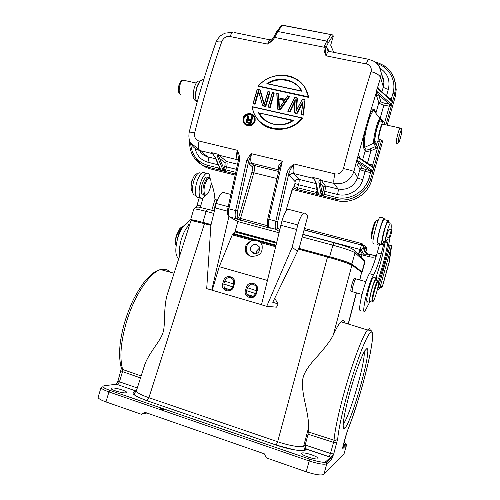 <?xml version="1.0" encoding="UTF-8"?>
<svg xmlns="http://www.w3.org/2000/svg" width="500" height="500" viewBox="0 0 500 500"><rect width="100%" height="100%" fill="white"/><g stroke="black" fill="none" stroke-linecap="round" stroke-linejoin="round"><path stroke-width="0.75" d="M201.119 173.244L199.125 172.738C196.981 173.744 195.125 176.725 193.556 181.681C191.513 190.637 192.194 195.162 195.606 195.25M199.325 197.562L196.438 207.269M190.831 219.019L186.312 223.637C182.913 225.963 180.019 230.919 177.638 238.506C174.869 249.475 175.256 256.15 178.8 258.519M214.95 199.469L216.794 199.956L213.644 210.756M211.819 210.269L214.956 199.544C214.438 192.806 213.162 187.306 211.119 183.056M216.794 199.956L217.4 200.162M217.35 200.287L216.762 200.087M361.306 257.244L361.975 254.856L358.537 253.938L362.238 254.013L360.381 250.75L358.537 253.938L359.812 249.406L302.931 234.294M376.175 256.363C374.469 257.4 372.069 257.481 368.981 256.6L361.975 254.856L362.238 254.013L363.938 254.175L360.956 249.731L360.381 250.75M363.938 254.175L368.738 254.219M304.081 229.988L361.737 245.081L363.481 246.731C363.35 246.206 362.706 245.688 361.55 245.162L359.812 249.406L360.956 249.731L363.269 247.506L364.406 251.144L368.406 254.062M364.694 250.387L364.956 248.506L364.237 247.688L363.269 247.506M366.856 253.438L363.819 249.044L363.481 246.731L366.494 247.456L364.787 245.85L304.113 229.869L362.419 245.238L361.388 243.456M364.237 247.688L364.431 249.506M364.431 249.519L366.519 253.188M366.656 253.319L367.731 254.125M379.769 288.2L382.413 286.306L389.45 260.9C389.462 260.9 389.137 260.238 390.25 253.875L390.269 253.644M379.931 287.75L381.856 285.906L382.481 286.394L389.338 261.8M377.325 289.713L379.087 289.094L379.931 287.731L391.637 245.806L388.656 244.894M371.025 254.681L374.837 255.381M390.231 245.306L378.519 287.288L377.675 288.275M389.45 260.9L391.594 245.944L390.2 245.45M378.519 287.288L379.931 287.731L380.831 286.444L381.856 285.906M379.812 243.475L377.169 252.938C374.319 262.944 371.731 269.844 369.406 273.644C367.575 276.619 365.487 282.188 363.144 290.35C359.663 302.606 358.537 313.012 360.881 310.119M378.775 243.206L378 244.425L377.344 244.613C375.644 243.606 381.538 220.456 384.087 218.15L384.794 218.025L384.981 219.8M380.812 217.325L379.956 217.106C377.331 219.394 371.469 242.506 373.244 243.538L373.562 243.619M384.519 219.681L383.787 219.494C382.719 220.881 381.419 224.237 379.881 229.569C377.438 239.069 376.919 243.575 378.319 243.088M369.675 302.144L364.919 311.275C362.631 314.188 363.831 303.788 367.312 291.512C369.65 283.337 371.719 277.756 373.512 274.762C375.788 270.95 378.35 264.031 381.2 254.006L384.45 241.475M383.881 241.325L382.413 244.156L381.844 244.331C381.331 242.694 382.075 238.131 384.062 230.644C385.6 225.306 386.887 221.938 387.925 220.544C388.481 219.938 388.738 220.4 388.688 221.925L388.681 222.638M385.163 241.656L385.1 242.062C384 248.881 382.25 256.6 379.862 265.225L375.919 277.962M373.975 277.431L373.256 277.231C372.106 278.794 370.681 282.506 368.994 288.356C367.219 294.956 366.481 299.2 366.775 301.094L367.163 302.262L367.769 301.212M388.119 222.494L387.531 222.35C386.7 223.456 385.675 226.131 384.462 230.375C382.506 237.938 382.069 241.525 383.144 241.131L385.337 241.706M376.056 277.562L378.713 278.294L382.506 265.938C384.9 257.306 386.656 249.581 387.781 242.763C388.256 239.625 388.144 238.419 387.431 239.131L385.887 241.844C384.837 242.244 385.288 238.663 387.244 231.094C388.462 226.844 389.481 224.163 390.294 223.05L390.775 222.975C391.244 224.056 391.337 226.287 391.05 229.675M390.081 237.162C388.625 245.919 386.375 255.787 383.331 266.762L378.725 281.85M370.613 301.244L370.156 301.887C368.844 302.519 369.381 298.263 371.756 289.125C373.444 283.263 374.856 279.55 375.988 277.981C376.65 277.269 376.869 278.019 376.644 280.231M356.163 278.969L355.706 278.837C355.012 279.675 354.206 281.675 353.281 284.844C352.013 289.769 351.794 292.087 352.619 291.788L362.062 294.444M352.688 291.806L352.587 291.919C351.681 291.988 352.062 289.106 353.731 283.269L355.731 278.706L356.231 278.988M352.125 291.788L351.319 291.562C350.406 291.65 350.737 288.75 352.312 282.869L354.237 278.294L354.706 278.425M136.106 391.456L134.944 391.637C130.15 392.95 134.15 395.975 146.938 400.706L276.137 445.044C289.45 449.637 303.263 451.85 305.7 449.913L306.656 449.225L305.706 448.294L305.206 445.019L308.056 434.2L308.656 427.413C308.9 422.794 307.675 414.475 304.988 402.456C302.569 391.7 301.881 383.656 302.931 378.325C304.025 373 308.269 366.287 315.663 358.188C324.781 348.162 330.65 340.456 333.269 335.05C336.319 328.263 338.881 323.825 340.956 321.731C343.056 319.7 344.444 320.131 345.112 323.025M299.094 248.425L329.625 256.7C341.675 260.056 349.087 262.512 351.856 264.069L362 271.906L361.606 272.175M191.369 220.425L190.594 219.831C191.169 219.481 195.269 220.325 202.894 222.356L211.069 224.575M235.238 231.125L276.556 242.319M298.194 249.081L330.956 257.994L343.544 261.819L351.906 265.106L351.294 264.05C348.356 262.406 340.519 259.806 327.781 256.262L299.069 248.512M190.875 220.863L190.888 220.831C191.919 219.862 196.581 220.581 204.875 222.981L211.056 224.625M276.537 242.4L235.212 231.2L276.544 242.375M299.081 248.481L327.762 256.256M204.938 222.969C196.719 220.775 192.381 219.894 191.919 220.319M361.1 271.781L351.919 264.738C348.8 262.575 340.737 259.75 327.725 256.275L277.663 441.719C289.144 445.719 301.637 447.769 303.681 446.081L308.656 427.413M344.531 428.387L344.519 428.394C341.731 430.7 343.331 417.256 348.494 397.475C353.625 377.744 361.012 356.756 364.794 350.763L366.806 348.638C372.75 347.038 351.319 423.913 344.531 428.387M343.956 454.137L346.469 445.138L346.206 443.881L346.581 444.944L343.956 454.137L323.85 474.375C321.362 475.656 315.475 474.794 306.181 471.781L266.356 457.887L264.319 453.831L144.838 412.287L141.325 414.263L146.888 413M306.656 449.225L329.212 456.838L330.456 453.475L333.713 454.006L331.594 459.212L331.312 457.794L330.575 457.262L333.713 454.006L337.75 438.569C338.744 426.406 345.531 397.962 353.475 373.1C361.419 348.181 368.894 331.587 371.419 332.113C377.212 331.894 360.8 398.594 347.525 430.556L343.181 445.294L342.812 448.594L342.744 447.644M342.719 447.656L343.131 445.531M301.831 453.156L301.675 453.369C300.706 455.131 316.581 460.325 317.919 458.675L318.044 458.488C318.913 456.7 303.394 451.606 301.831 453.156M111.875 388.019L111.075 388.406C110.294 389.75 122.781 393.475 125.875 392.819L126.606 392.444C127.331 391.094 115.138 387.438 111.875 388.019M160.869 409.825L164.225 409.056M98.15 397.206L98.138 397.25C98.094 398.462 100.706 400.019 105.962 401.925L141.325 414.263M158.9 409.144L162.281 408.387M117.806 381.456L116.494 384.219L115.356 384.369M116.494 384.219L136.269 391.138M167.325 294.319L167.106 295.006C163 310.163 165.863 327.4 162.438 333.875C160.669 340.544 148.975 352.875 144.825 364.487L144.631 365.106M190.888 220.831L192.756 220.881L204.462 223.65L204.875 222.981L211.05 224.656M144.825 364.487L136.406 390.763L134.1 393.7L134.419 394.544C135.294 395.737 140.356 398.144 140.688 398.231L147.031 400.681L148.9 397.713C140.6 394.787 136.444 392.475 136.425 390.769M289.35 209.119L287.806 209.169L286.406 210.637C284.806 212.913 283.337 216.294 281.994 220.775L261.481 304.781L266.725 306.325L276.562 307.162L278.131 303.931L274.688 298.294M278.131 303.931L272.75 302.288L297.587 251.156L298.369 248.481L298.956 248.9L307.456 217.356L307.562 215.769L304.875 213.125L303.438 213.206L287.806 209.169M266.725 306.325L292.106 247.381L297.587 251.156M224.737 192.444L222.744 192.369C220.325 193.794 218.156 197.506 216.238 203.494L210.894 225.344L206.706 288.631L261.5 304.7M212.237 290.181L219.244 266.7L267.356 280.431M211.75 290.119L228.956 216.331M237.819 221.656L234.4 233.919M233.369 233.637L233.019 233.544L232.237 234.869L219.244 266.7M214.931 207.85L227.475 211.169M292.106 247.381L297.8 224.931C299.688 218.738 301.562 214.831 303.438 213.206M280.681 225.244L296.488 229.425M252.469 240.387C243.894 244.163 245.238 248 245.781 251.875C245.863 253.312 247.512 254.762 250.731 256.238C261.262 256.625 262.688 251.419 262.081 245.087L260.613 242.606L257.025 240.438L252.469 240.387L232.237 234.869M250.044 256.012L246.994 252.5C243.875 246.325 250.506 238.344 257.025 240.438L259.006 241.275M256.494 244.344C253.694 243.881 251.737 245.012 250.644 247.744L250.837 251.075L253.756 253.619C256.562 254.094 258.519 252.963 259.625 250.219L259.481 247.013L256.494 244.344M256.562 253.506L256.619 250.994L259.719 247.769M298.3 248.719L298.956 248.9M343.425 168.588C341.669 172.85 338.837 174.613 334.938 173.869L294.012 163.981L290.306 169.525L288.906 173.119L289.713 175.856L295.081 181.6L294.962 183.412L293.6 187.537C293.15 187.269 292.606 188.125 291.95 190.113L286.938 207.2L286.406 210.637M293.6 187.537L293.081 187.675M292.194 189.4L336.894 200.613L335.675 199.131L297.538 189.581C293.431 187.894 294.975 188.487 293.775 187.706L293.069 187.688M294.094 186.438L297.656 187.787L297.538 189.581L293.438 187.894M234.969 175.05L210.212 168.844C203.375 166.988 198.306 162.931 195.006 156.681M275.181 36.294L273.975 36.6L276.688 31.669L277.706 31.469L274.675 37.425L324.1 47.225L324.431 46.037L326.119 47.294L328.219 42.831L333.019 35.469L332.463 34.881L282.387 25.319L277.706 31.469L326.769 41.087L330.956 34.712M281.556 25.275L282.387 25.319M333.681 52.319L330.694 45.119L333.288 36.144L333.019 35.469M325.85 48.05L324.1 47.225C323.744 49.675 324.4 52.544 326.075 55.844C325.519 52.488 325.444 49.894 325.85 48.05L326.119 47.294L327.463 48.038L327.038 49.288L328.475 51.275C327.688 51.9 326.887 53.419 326.075 55.844L366.331 63.944C370.269 65.056 371.844 67.625 371.056 71.65C376.463 73.1 379.631 75.106 380.581 77.669L381.188 73.019C380.856 67.737 378.356 63.769 373.694 61.125M315.144 180.775L313.131 178.294L293.656 173.519C292.762 172.05 292.881 168.869 294.012 163.981C289.262 167.875 288.575 168.5 286.969 172.638L288.906 173.119L277.794 221.388C277.056 225.131 277.094 227.4 277.9 228.194L279.688 229.363M343.419 168.588C352.212 134.913 361.419 102.6 371.05 71.65M272.7 38.819L267.669 44.094C271.087 41.887 273.425 39.663 274.675 37.425L273.619 37.45M215.894 42.5L215.944 42.356C216.631 41.131 218.619 40.781 221.894 41.294C223.762 37.581 226.494 36 230.087 36.538L267.669 44.094C268.506 41.731 269.4 40.263 270.338 39.688L271.688 39.944M238.425 160.162L237.519 159.769C236.306 158.244 236.225 155.075 237.275 150.269L199.062 141.037C195.625 140.006 194.15 137.312 194.638 132.963L189.256 131.931C197.062 100.731 205.956 70.869 215.944 42.356C217.213 38.913 220.825 35.337 220.831 35.55L224.838 33.194L232.919 32.225C231.887 32.775 230.944 34.206 230.087 36.538M237.275 150.269C239.75 155.669 239.8 157.887 239.375 160.963L238.319 160.706L238.525 158.887L237.275 150.269M249.419 155.9L246.713 160.538L248.681 161.044L251.544 153.719L249.419 155.9L250.144 156.55M308.625 97.394L258.106 86.244L308.625 97.394L305.081 87.594M264.269 103.956L260.244 90.037L257.25 89.194L253.006 103.644L255.069 104.281L258.612 92.15M269.456 92.037L267.925 91.525L269.825 91.938L265.581 106.456L265.35 106.081L269.456 92.037L269.994 92.163L265.75 106.669L262.744 105.819L258.431 90.787L262.744 105.819L265.75 106.669M270.175 107.656L274.256 92.9L270.175 107.656L268.113 107.019L270.006 107.444L269.775 107.069L273.888 93.006L272.35 92.487L273.888 93.006M279.025 97.881L278.863 94.094L276.788 93.444L277.631 109.15L280.338 109.931L289.7 96.463L287.65 95.819M296.569 109.963L297.4 98.138L294.688 97.356L287.863 111.438L289.938 112.075L294.925 101.656M301.4 114.462L303.481 115.106L305.012 99.606L303.938 106.231L303.344 114.894L301.4 114.462L302.706 102.713L301.394 114.425L303.056 101.431L296.694 113.081L296.869 113.45L302.7 102.762M287.863 111.438L289.788 111.862L294.962 101.062L294.288 112.875L297.013 113.663L302.631 103.356M258.219 120.113C268.475 133.663 292.731 131.738 302.619 118.15L302.481 117.95C295.006 126.606 285.575 130.269 274.181 128.944C265.069 127.844 255.519 119.675 253.056 110.894L252.35 106.888C254.988 129.394 287.225 137.081 301.975 118.044L302.481 117.95M244.681 124.075C249.269 126.994 252.763 126.019 255.156 121.15L255.119 117.844L253.713 115.469M279.356 168.544L282.356 161.163L251.544 153.719C250.475 158.544 250.506 161.713 251.637 163.225L249.713 164.381L252.075 166.544C252.719 167.469 252.681 169.312 251.962 172.075L238.581 217.894L267.387 225.694L267.481 225.362M279.438 167.963L278.419 167.131C279.094 164.513 278.719 165.1 282.356 161.163L268.875 219.338L267.787 218.831L279.544 167.537M343.431 168.569C348.956 169.756 352.45 170.75 353.9 171.55C350.337 180.825 343.75 184.788 334.131 183.438L320.075 180.2L320.55 179.325L319.562 180.113C318.931 180.581 318.75 181.781 319.012 183.7L320.238 183.094L320.075 180.2L319.562 180.113M370.569 170.7L370.538 172.581L365.131 171.331L365.381 169.462L361.95 168.038L359.219 163.156L357.2 164.35L356.644 161.119L357.1 160.65L359.219 163.156L370.363 170.65L372.775 170.769L373.55 168.038L371.85 166.169M362.769 179.662L365.131 171.331C362.337 170.613 360.625 169.9 359.981 169.194L357.612 177.562C358.256 178.238 359.975 178.938 362.769 179.662C360.012 190.238 347.881 197.294 337.494 194.456C338.225 191.681 338.425 189.869 338.088 189.013C347.55 190.362 354.056 186.55 357.612 177.562L353.9 171.55L356.831 159.944L357.1 160.65M377.238 88.144L377.694 88.175L377.612 87.35L377.238 88.144L376.3 91.675L376.619 96L378.631 94.787L376.587 91.119L391.525 104.45L392.287 101.75L390.688 99.738M381.662 139.963L370.731 178.625L369.031 177.925L370.538 172.581L372.775 170.769L356.969 160.075L357.869 156.519L356.831 159.944M373.787 110.544L374.669 110.556L374.731 110.056C373.462 107.55 371.306 110.55 368.256 119.044L365.644 128.244C363.344 138.544 362.75 145.244 363.856 148.356L364.781 147.281C363.756 144.356 364.319 138.075 366.463 128.431L365.644 128.244L357.869 156.519C358.281 155.65 358.794 155.656 359.419 156.544L359.619 157.844M376.606 91.463L368.256 119.044L368.913 119.819C370.812 114.344 372.431 111.256 373.781 110.556L374.975 111.375L375.381 112.531M366.087 149.856L365.175 150.912C365.669 151.531 367.6 151.469 370.962 150.725L376.15 148.381L375.369 146.588L370.181 148.938C367.394 150.019 366.031 150.325 366.087 149.856L364.781 147.281L373.981 143.112C372.4 140.381 377.675 119.119 380.119 118.413L380.8 118.769M389.381 104.2L388.881 106.125L389.325 106.188L391.525 104.45L389.381 104.2L389.325 106.188L384.15 124.481M376.456 90.95L377.369 88.294L392.287 101.75L391.425 98.75L392.919 93.469L394.575 94.294L385.931 124.875M377.694 88.175L379.475 89.606M390.744 99.769L391.425 98.75L391.006 98.625L390.6 99.656M381.938 91.831L383.344 86.869L380.581 77.669L377.612 87.35L378.812 88.281L378.775 88.975M336.894 200.613C351.131 204.531 367.825 194.875 371.6 180.338L382.931 140.25M387.194 125.15L395.194 96.862L396.206 89.612L395.213 82.519M371.9 166.194L372.669 165.069L373.55 168.038L357.65 157.113M380.838 121.163L379.981 120.975C377.825 122.788 373.975 138.975 375.175 141.113L375.919 141.281M380.369 139.669L379.106 141.912L378.306 141.825C377.144 139.688 381.012 123.488 383.131 121.662L383.963 121.825L384.069 124.462M383.275 124.306L382.644 124.169C381.05 125.544 378.137 137.719 379.006 139.362L379.562 139.488M380 117.8L378.531 116.444M370.1 172.512L370.363 170.65L365.381 169.462M315.587 182.25L316.256 183.025L314.188 178.794L313.131 178.294L312.787 177.425L314.95 180.338M323.319 186.981C323.581 187.556 323.462 188.762 322.975 190.613L322.175 193.412L320.988 194.006L323.638 195.987L322.175 193.412L320.238 183.094L323.319 186.981L325.256 185.85L320.55 179.325L312.787 177.425L314.188 178.794M337.494 194.456L324.731 191.287L323.638 195.987L316.194 194.125L316.413 192.469L317.625 192.625L316.194 194.125L318.225 193.713L317.65 192.575L318.225 193.713M371.6 180.338L370.731 178.625C366.919 193.312 350.05 203.081 335.675 199.131L335.869 197.331L322.294 193.794L321.225 194.462M357.956 157.088L360.556 158.481M359.738 157.825L359.363 157.131L358.719 157.219L372.631 166.775L371.769 166.094L372.244 164.938L372.669 165.069L379.269 141.725M382.438 77.237L383.319 78.412M204.713 154.45L208.194 157.519M278.875 232.725L237.669 221.531M277.9 228.194L275.963 229.331C274.981 228.388 274.931 225.662 275.812 221.163L268.875 219.338C268.012 223.831 268.087 226.55 269.106 227.5L270.275 228.231C266.975 226.737 268.087 227.244 267.387 225.694L267.606 225.75M219.75 168.3L218.706 169.719L225.644 171.456L223.144 169.944L224.15 169.288L225.738 169.825L225.644 171.456L223.969 168.9L224.762 166.206L226.6 166.894L225.738 169.825L235.6 172.288M223.144 169.944L222.812 169.475L223.969 168.9L219.494 158.3L218.306 158.887C217.556 156.906 217.387 155.669 217.806 155.169L218.319 155.256L218.444 154.331L217.806 155.169M235.219 173.975L207.787 167.106L207.738 165.331L218.787 168.094L218.706 169.719L220.35 169.244L215.306 157.981M213.475 154.844L215.738 158.25L212.806 153.944L211.225 152.569L212.806 153.944M219.769 168.375L220.35 169.244M189.256 131.931C188.494 136.456 188.95 140.119 190.625 142.919C192.531 146.856 195.556 149.388 199.706 150.5L207.787 156.875C208.556 157.8 208.6 159.588 207.913 162.244L218.256 164.819M224.762 166.206C225.225 164.419 225.219 163.225 224.737 162.613L219.494 158.3L218.319 155.256L219.062 155.244L226.575 161.506L237.488 164.2M212.531 153.863L213.456 154.825M200.006 81.2L198.394 81.069C194.275 82.306 191.375 97.631 194.756 100.15L196.163 100.606M238.319 221.831L229.531 216.956L236.194 218.731C234.994 217.744 234.8 215.019 235.6 210.569L228.863 208.794C228.075 213.238 228.294 215.956 229.531 216.956M308.131 96.756L308.469 97C306.644 88.631 302.5 83.694 299.919 81.613C295.606 78.156 290.613 76.069 284.95 75.356C274.381 74.513 265.438 78.119 258.131 86.175L258.481 85.988C273.044 67.862 305.356 74.444 308.131 96.756L258.481 85.988M258.206 86.119C264.619 78.194 277.462 73.338 287.6 75.769C298.044 77.581 306.531 86.163 308.369 96.375L308.469 97M301.469 90.981L301.906 91.256C296.931 79.531 277.913 75.356 266.825 83.7L301.469 90.981C295.919 79.725 278.806 76.081 267.669 83.569M267.906 83.756C278.331 76.688 295.138 79.606 301.038 90.206M267.931 91.525L264.225 104.169L260.069 89.806L257.244 89.194M260.069 89.806L264.156 104.994L259.806 89.938M253.006 103.644L254.887 104.062L253.006 103.606M258.488 91.744L255.069 104.281M269.775 107.069L268.106 106.988M278.812 97.837L285.3 99.45L278.812 97.837L278.7 93.869L276.806 93.456L278.6 93.85M278.4 93.987L278.575 97.975M285.3 99.45L287.675 96.013L289.081 96.319L280.019 109.356L280.181 109.719L277.631 109.15L277.006 93.688M278.988 108.863L284.931 100.162L278.988 108.863L278.506 98.75L279.262 108.156M289.55 96.237L280.338 109.931M289.081 96.319L287.675 96.013M287.6 95.831L285.238 99.244L287.631 95.819M279.4 107.956L278.988 99.375L284.444 100.575M278.988 99.375L284.556 100.412M294.769 97.562L287.863 111.394L294.769 97.562L296.938 98.031L296 111.419L302.413 99.038L305.012 99.606L303.481 115.106M296.388 110.306L297.256 97.919L296.938 98.031M302.419 99.044L296 111.419M296.694 113.081L294.506 112.594L295.244 99.719L289.594 111.5L288.163 111.181M289.594 111.5L289.938 112.075M295.244 99.719L294.969 101.05M294.506 112.594L294.962 101.019M303.056 101.431L302.706 102.713M297.013 113.663L294.288 112.875M252.119 106.631L302.419 117.931L252.119 106.638L253.056 110.894M258.406 112.438C263.288 124.406 282.356 129.031 293.463 120.369L292.894 120.556C286.531 124.356 280.306 125.588 274.219 124.237C266.925 122.25 261.837 118.462 258.95 112.875L293.463 120.369M292.881 120.556L258.95 112.875L292.688 120.681M262.375 117.7L259.125 113.081M255.156 121.15L254.944 117.644C254.081 115.294 252.281 113.919 249.55 113.519C246.163 113.775 243.994 115.331 243.038 118.194L243.131 121.662C245.025 127.594 254.006 126.237 254.975 120.95L254.669 120.838C252.775 128.219 241.094 125.487 243.219 118.206C245.094 110.862 256.806 113.513 254.669 120.838M255.119 117.844L254.944 117.638C253.75 112.025 244.206 112.481 243.062 118.175M254.4 120.769C256.5 113.775 245.263 111.263 243.481 118.269C241.419 125.281 252.581 127.788 254.4 120.769L254.219 120.763C253.744 123.15 251.631 124.506 247.887 124.819C245.856 124.431 244.513 123.287 243.869 121.4L243.794 118.381C245.062 113.225 252.919 112.969 254.194 117.869L254.225 120.775C252.963 125.9 245.25 126.206 243.869 121.4L245.175 123.475M253.212 116.075C249.15 113.494 246.075 114.325 243.981 118.581L244.056 121.594M248.706 119.138L248.419 116.056L247.244 115.619L247.931 116L248.238 119.244L251.025 119.881L251.719 116.688M246.425 121.7L247.406 122.456L250.756 123.537L252.769 117.05L250.944 123.731L246.725 122.45L246.169 120.731L246.012 121.194M246.812 122.188L247.575 122.956L250.944 123.731M248.238 119.244L248.238 115.856L247.931 116M246 120.738L246.137 120.188L247.819 119.312L247.469 115.894M250.113 122.631L250.688 120.494L247.981 119.562L246.962 119.9L246.831 120.969L246.513 120.894L247.262 122.2L250.206 122.875L250.688 120.463M247.819 119.312L247.256 115.644M248.15 115.838L247.25 115.631L247.613 119.181L247.006 119.513M246.513 119.919L246.956 119.362M246.144 120.206L246.944 119.35M246.188 121.1L246.269 121.875M247.406 122.456L247.575 122.956M250.519 123.175L252.213 116.975L252.587 116.844L251.744 116.65L250.925 119.637M252.213 116.975L251.731 116.656M248.538 119.094L250.894 119.631M247.181 121.862L247.138 120.738L247.75 120.125L250.637 120.638M248.206 120.081L247.2 120.144L247.138 120.738M246.8 121.906L247.444 122.019M247.019 121.169L247.087 121.8M246.544 121.456L247.056 121.769M246.962 119.9L247.394 120.344M247.425 119.619L247.75 120.125M179.781 255.463C178.988 251.219 179.488 245.906 181.281 239.525C183.562 232.225 186.337 227.319 189.606 224.825M200.212 207.506L202.944 198.263M205.7 173.787C205.031 172.444 204.112 171.969 202.944 172.369C200.894 173.281 199.019 176.05 197.319 180.669C194.144 189.325 195.212 199.2 198.988 197.469M205.844 195.162L202.587 198.419C198.85 200.156 197.825 190.287 201 181.612C202.694 176.981 204.562 174.213 206.588 173.287C208.594 172.738 209.762 174.4 210.087 178.281M208.094 177.413L206.544 177.019C205.481 177.456 204.438 178.738 203.406 180.869C200.338 187.019 200.575 196.462 203.681 194.963M206.325 194.788L205.369 195.406C202.281 196.912 202.056 187.463 205.119 181.306C206.15 179.175 207.194 177.887 208.244 177.45L209.481 177.562L210.331 178.85M206 181.944C207.456 179.031 208.781 177.887 209.981 178.506C211.719 181 211.431 185.244 209.119 191.225L207.519 193.825C203.9 198.394 202.594 188.794 206 181.944M197.544 173.85L196.506 173.85C194.794 174.65 193.312 177.019 192.062 180.95C190.681 186.388 190.819 189.95 192.469 191.631M183.975 225.694C181.731 227.1 179.819 230.3 178.244 235.287L177.275 239.8M192.537 179.519C191.169 181.6 190.694 183.738 191.112 185.938L191.144 186.012M182.675 226.706L180.319 228.188L176.656 235.512C175.481 239.781 175.3 243.125 176.119 245.531M181.163 227.381L179.844 228.5L176.369 235.444C175.15 239.931 175.056 243.256 176.081 245.438M359.65 279.931L361.581 272.494L359.825 279.981M364.119 351.925C365.85 360.562 349.556 417.062 343.225 424.069L343.181 424.056M389.131 229.181L387.575 232.5C386.737 235.731 386.544 237.262 386.994 237.1L387.038 237.044M376.131 280.094L375.513 279.919C374.5 281.319 373.244 284.625 371.744 289.837C369.637 297.95 369.162 301.725 370.325 301.169M389.794 237.7L389.762 237.744C388.819 239.037 390.712 230.919 391.606 229.856L391.631 229.819C392.569 228.562 390.694 236.594 389.794 237.7M372.5 301.781L372.088 302.013C371.538 301.031 372.163 297.181 373.956 290.45C375.456 285.238 376.7 281.925 377.7 280.525L378.15 280.306M376.731 291.95C375.462 296.394 374.35 299.444 373.394 301.094L372.781 301.625C372.269 300.688 372.863 297.031 374.569 290.644C376.144 285.175 377.394 281.969 378.312 281.019L378.544 281C378.994 282.1 378.394 285.75 376.731 291.95M374.244 233.531L376.219 226.069M377.262 220.4L376.375 220.581C375.075 222.819 373.8 226.625 372.531 232C371.525 236.794 371.388 239.175 372.119 239.15M376.106 220.738L375.387 221.15C374.2 223.2 373.031 226.675 371.875 231.581C370.956 235.963 370.838 238.137 371.506 238.125L371.662 238.381M362.419 245.231L364.787 245.85M368.981 256.6L370.475 254.631L370.95 254.662M364.712 249.425L364.956 248.506L366.531 248.863L365.637 252.194M366.531 248.863L366.494 247.456L366.531 248.863M389.456 260.869L389.425 260.344M390.194 254.044L391.644 245.837M383.675 245.169L379.644 244.106M369.406 273.644L373.512 274.762M377.169 252.938L381.2 254.006M385.1 242.062L387.781 242.763M333.269 335.05L351.906 265.106L361.594 272.162L361.725 272.688M356.294 292.819L348.188 323.981M362 271.906L364.938 260.6L364.981 261.925L355.05 252.756C352.331 251.031 344.944 248.506 332.9 245.181L302.206 236.994M213.656 213.381L206.131 211.375C198.5 209.381 194.381 208.619 193.769 209.081L193.762 209.106M207.838 209.125L206.131 211.375L202.894 222.356M329.625 256.7L332.9 245.181L334.169 242.688M353.025 249.181L355.131 251.525L355.05 252.756L351.856 264.069M229.475 289.531L229.306 290.144M226.219 289.837L226.544 288.644M346.581 444.944L342.812 448.594M331.594 459.212L326.838 463.719L323.85 474.375M342.844 447.013L346.206 443.881L345.562 443.425L343.106 445.694M344.194 441.719L345.562 443.425M346.044 435.037L343.206 445.206M347.525 430.556L346.019 435.119M337.75 438.569C337.031 440.05 335.794 440.594 334.025 440.2C335.006 429.356 338.488 413.088 344.475 391.388C352.612 362.15 362.906 335.169 367.481 329.988L369.494 328.594L370.556 330.431M308.056 434.2L333.556 442.394L334.025 440.2L308.456 431.981M336.8 442.956L333.556 442.394L330.456 453.475L305.206 445.019L303.681 446.081L304.469 449.119M329.212 456.838L330.575 457.262L325.781 461.688L326.531 462.231L326.838 463.719C324.387 464.869 318.512 463.956 309.219 460.969L309.944 459.194C318.288 461.869 323.569 462.7 325.781 461.688M117.444 384.644L116.381 384.25L104.294 385.719C101.444 386.375 103.35 387.938 110.013 390.406L309.944 459.194M306.181 471.781L309.219 460.969L108.944 391.925L105.962 401.925M110.013 390.406L108.944 391.925C103.681 390.044 101.056 388.537 101.075 387.406L101.106 387.319M116.481 384.225L116.244 383.931L117.987 381.006L119.469 381.831L117.544 384.625L136.287 391.087M121.013 370.831L122.506 371.619L119.469 381.831L137.3 387.962M140.519 377.931L122.506 371.619L122.675 369.494L121.275 367.837M170.931 272.387L166.275 269.244L160.613 269.569C149.662 272.663 134.144 295.681 126.337 322.375C120.675 342.375 119.456 358.081 122.675 369.494L141.156 375.944M276.356 243.156L234.994 231.938M210.888 225.394L204.462 223.65L148.9 397.713L277.663 441.719L276.206 444.994M276.137 445.044L292.962 449.506C295.45 450.1 298.65 450.381 302.575 450.363C304.062 450.037 304.7 449.744 304.481 449.494L304.5 449.15L305.7 449.913M276.2 445L146.938 400.706M134.944 391.637L135.925 391.756M222.725 283.694L223.6 280.744C225.419 273.619 236.475 276.512 234.425 283.612L233.475 286.825C231.631 293.994 220.575 291.012 222.656 283.944L223.837 284.025L224.275 287.956C227.556 291.306 230.431 290.875 232.881 286.663L233.475 286.825M245.456 290.319L246.337 287.337C248.206 279.994 259.662 283.281 257.269 290.506L256.388 293.5C254.494 300.887 243.031 297.512 245.456 290.319L246.556 290.644L246.887 294.375C250.194 298.019 253.15 297.669 255.75 293.325L256.712 290.031L256.381 286.781C253.106 282.969 250.125 283.263 247.438 287.669L246.556 290.644L255.637 293.575M233.188 233.538L275.875 245.15M275.506 246.669L260.613 242.606M254.906 240.125L232.613 234.05M275.719 245.794L258.894 241.206M297.8 224.931L281.994 220.775M279.194 231.394L275.963 229.331L269.106 227.5M189.75 140.969C189.381 145.831 190.244 150.394 192.344 154.637C195.656 161.056 200.806 165.212 207.787 167.106L210.212 168.844M207.738 165.331C197.044 161.944 191.35 154.5 190.656 142.988M219.731 168.231L218.787 168.094L219.144 166.875M195.156 148.419C196.731 155.6 200.981 160.212 207.913 162.244M276.325 32.119L281.75 25.019M324.431 46.037L326.769 41.087L328.219 42.831M328.831 51.1L327.463 48.038M329.544 51.494L369.4 59.444M277.794 221.388L275.812 221.163L286.969 172.638M221.912 41.275C211.719 70.406 202.631 100.969 194.644 132.963M239.375 160.963L228.863 208.794L227.862 208.325L238.319 160.706M238.088 217.613L236.194 218.731L236.688 219.019L238.581 217.894L238.088 217.613C237.1 216.775 236.938 214.513 237.613 210.806L235.6 210.569L246.713 160.538M278.988 169.806L278.419 167.131M295.081 181.6C295.788 179.838 297.056 179.088 298.894 179.344L293.656 173.519C291.756 173.256 290.438 174.037 289.713 175.856M322.975 190.613L324.731 191.287C325.462 188.519 325.637 186.706 325.256 185.85L338.088 189.013L334.131 183.438C333.481 182.013 333.75 178.825 334.938 173.869M357.2 164.35L359.981 169.194L361.95 168.038M368.913 119.819L366.463 128.431M362.619 159.9L365.175 150.912L363.856 148.356M377.394 141.619L376.287 145.538L375.369 146.588L373.981 143.112L374.913 142.044L376.287 145.538L377.981 146.281L376.15 148.381M370.181 148.938L370.962 150.725L367.431 163.206M374.913 142.044C373.263 138.881 379.738 115.8 381.056 120.113L373.8 110.562M380.969 119.256L381.669 121.325M381.444 121.275L381.094 120.213M384.125 124.475L384.113 123.513M383.069 121.631L380.769 118.688M374.731 110.056L375.769 113.012M375.887 113.156L378.869 102.65L376.619 96M378.631 94.787L389.181 104.15L384.188 103.081C382.325 102.631 381.206 102.094 380.831 101.469L378.631 94.787M388.988 98.2L391.006 98.625M378.812 88.281L379.113 89.219M380.238 68.369C387.65 73.388 390.363 80.381 388.356 89.35C385.569 88.681 383.9 87.856 383.344 86.869L383.913 82.225L381.9 75.431M366.331 63.944C367.125 61.475 367.863 59.919 368.537 59.262L373.994 61.3C377.5 62.881 379.9 66.787 381.188 73.019L383.913 82.225C383.594 78.919 382.894 76.55 381.806 75.119M395.194 96.862L394.575 94.294L395.606 86.975C394.694 73.825 387.856 65.494 375.1 61.969M400.075 128.019C401.337 128.481 401.925 129.019 401.825 129.619C401.925 131.862 401.256 135.312 399.812 139.956C399.412 142.062 398.431 143.188 396.875 143.338L396.312 143.138C395.769 141.113 398.681 129.388 400.075 128.019L382.644 124.169M398.369 142.088L398.344 141.975C397.825 139.781 401.331 127.531 401.769 130.013L401.788 130.131C402.262 132.431 398.844 144.381 398.369 142.088M388.881 106.125L383.9 105.062L380.238 118.006M384.188 103.081L383.9 105.062C381.112 104.388 379.438 103.581 378.869 102.65L380.831 101.469M388.356 89.35L386.488 95.944M377.106 63.619C389.381 67.344 396.694 80.944 392.919 93.469M384.175 65.756C391.55 70.844 395.356 77.919 395.606 86.975L396.206 89.612M369.031 177.925C365.419 191.819 349.469 201.062 335.869 197.331M317.013 189.369L298.525 184.769L297.656 187.787L316.413 192.469L317.131 189.956M315.85 183.525L298.894 179.344C299.369 180.225 299.244 182.031 298.525 184.769L294.962 183.412M320.988 194.006L319.012 183.7M316.256 183.025L318.3 193.331M368.756 164.112L372.244 164.938M359.419 156.544L360.375 158.325M378.444 88.156L378.35 88.594M270.275 228.231L236.688 219.019M276.881 178.5L253.812 172.775L240.456 218.531L240.444 220.281M278.956 169.919L251.637 163.225L253.981 165.4C254.825 166.644 254.769 169.1 253.812 172.775L251.962 172.075M237.613 210.806L248.681 161.044L249.713 164.381M236.294 169.3L226.6 166.894C227.294 164.219 227.281 162.425 226.575 161.506L224.737 162.613M215.738 158.25L220.306 168.844M237.519 159.769L219.062 155.244L218.444 154.331L211.225 152.569L211.863 153.481L199.706 150.5C198.281 148.944 198.069 145.787 199.062 141.037M222.812 169.475L218.306 158.887M190.625 142.919L198.925 149.475C200.75 153.306 203.7 155.769 207.787 156.875L215.662 158.819M202.731 79.513L200.256 80.938L196.912 87.65C195.181 94.306 195.231 99.244 197.056 102.463M234.462 32.531L271.456 40.175M212.4 153.744L213.331 154.675M184.35 80.256L183.069 80.131C179.856 81.031 177.725 92.494 180.394 94.444L180.631 94.625M252.075 166.544L253.981 165.4L278.587 171.444M266.825 83.7L301.906 91.256M254.65 103.688L258.431 90.787M265.35 106.081L262.881 105.531M268.044 91.731L264.156 104.994M257.35 89.4L253.25 103.375M272.469 92.694L268.356 106.756M268.119 106.95L272.337 92.513L268.113 107.019M280.019 109.356L277.812 108.869M284.931 100.162L278.506 98.75M278.875 97.85L285.225 99.244M303.069 114.506L301.625 114.188M302.5 99.25L304.681 99.725M301.975 118.044L252.35 106.888M243.219 118.206L243.137 121.656M243.481 118.269L243.981 118.581M246.3 120.244L246.169 120.731M251.844 116.894L251.025 119.881M247.262 122.2L250.206 122.875M246.513 120.894L246.65 120.388M250.925 120.237L247.981 119.562M228.2 206.637L216.238 203.494M233.812 283.488L233.4 279.925C230.138 276.425 227.237 276.806 224.713 281.075L223.837 284.025L232.769 286.881M233.612 284.05L223.6 280.744M234.356 283.863L233.756 283.7M256.481 290.731L246.337 287.337M257.269 290.506L256.631 290.338M255.75 293.325L256.388 293.5M197.094 205.169L200.644 206.106M186.312 223.637L189.688 224.556M361.188 243.594L360.581 243.244M359.925 244.594L360.569 243.238M376.519 255.219C375.444 255.569 373.431 255.375 370.475 254.631L368.169 254.075C365.644 252.769 364.387 251.794 364.406 251.144L363.812 249.037L364.694 249.425M381.631 287.556L382.481 286.394M387.925 220.544L383.787 219.494M387.531 222.35L390.294 223.05M367.163 302.262L366.769 302.15M365.881 281.65L355.706 278.837M354.237 278.294L355.731 278.706M364.981 261.925L362.119 272.087M214.225 210.912L207.488 209.119C201.094 208.312 197.794 205.037 193.769 209.081L190.594 219.831M364.938 260.6L355.131 251.525C354.569 249.706 349.837 247.581 346.794 246.625L333.969 242.725L302.881 234.469M343.113 425.75L344.519 428.394M347.488 430.719C352.806 417.119 357.994 401.344 363.031 383.394C366.094 371.95 368.587 361.494 370.513 352.025L372.325 340.494L372.619 334.419C371.969 330.438 371.319 330.812 370.412 330.375L367.481 329.988L340.956 321.731M98.138 397.25L101.075 387.406L102.531 386.85C103.975 387.644 102.731 387.675 109.956 390.419L309.919 459.219C317.975 461.706 323.512 462.706 326.531 462.231L331.3 457.781L330.625 457.219L306.481 449.119M117.987 381.006L121.388 368.3M121.275 367.812C119.506 361.306 119.162 353.031 120.237 342.981C122.294 328.931 125.8 315.812 133.625 299.125C137.825 291.225 141.888 284.862 145.806 280.038L153.175 273.069C156.062 271.144 158.537 269.975 160.613 269.569L174.081 273.25M304.5 449.15L305.712 448.288M190.894 220.812L167.106 295.006M275.863 245.2L233.019 233.544M245.781 251.875L246.994 252.5M250.837 251.075L255.819 253.706M286.456 210.575L286.95 207.225L292.919 187.862M268.087 226.569C267.331 224.994 266.794 225.369 267.787 218.831M378.113 88.375L390.788 99.75M378.1 88.369L378.8 88.919M327.369 49.281L328.2 51.144M379.981 120.975L383.131 121.662M315.587 182.231L314.969 180.375M317.65 192.556L315.65 182.525M228.6 216.175C227.3 214.344 227.05 211.725 227.862 208.325M196.388 101.188C194.569 96.631 195.425 86.506 200.256 80.938L204 78.781M273.969 36.6L271.512 40.119M282.131 25.094L331.506 34.644M198.394 81.069L199.844 81.388M179.513 93.725C178.294 92.45 178.1 89.581 178.95 85.138C180.5 81.412 181.875 79.744 183.069 80.131L196.312 83.056M301.519 90.994L267.369 83.644M259.981 89.787L257.288 89.2M253.012 103.569L257.225 89.219M269.7 91.906L267.975 91.531M267.913 91.55L264.2 104.194M274.131 92.875L272.4 92.494M277.625 109.138L276.788 93.444M284.587 100.363L279.219 108.225M297.156 97.894L294.719 97.362M304.9 99.581L302.456 99.05M302.4 99.056L296.344 110.394M292.944 120.512C290.45 122.256 287.081 123.575 282.838 124.45C277.306 124.881 273.4 124.525 271.131 123.381C265.738 121.375 261.669 117.869 258.938 112.863M254.194 117.875L254.219 120.763M247.662 119.169L246.969 119.338M246.388 119.806L246.144 120.181M246.131 120.194L245.981 120.75M245.981 120.769L246.006 121.219M252.481 116.825L251.775 116.669M250.956 119.65L248.487 119.087M250.694 120.425L250.094 122.631M250.138 122.644L247.031 121.769M230.719 194.431L222.744 192.369M233.4 279.925L233.719 283.688L232.844 286.65C231.169 290.894 228.312 291.325 224.275 287.956L230.275 289.775M256.381 286.781L256.6 290.325L255.719 293.312C253.894 297.719 250.944 298.069 246.887 294.375L253.35 296.344M202.944 172.369L206.588 173.287M199.125 172.738L201.481 173.331M206.544 177.019L208.244 177.45M209.981 178.506L209.481 177.562M196.506 173.85L197.344 174.062M182.169 226.806L182.488 226.9M179.844 228.5L180.319 228.188M356.475 292.869L348.369 324.038M373.256 277.231L375.988 277.981M389.538 237.688L386.75 236.969M391.631 229.819L388.837 229.106M377.7 280.525L375.513 279.919M378.312 281.019L377.9 280.331M384.087 218.15L379.956 217.106M378.119 220.613L376.637 220.238M375.387 221.15L376.375 220.581M373.2 239.194L372.35 238.975M366.644 248.881L365.725 252.312M361.4 243.463L362.106 243.644L363.219 245.438M304.488 228.463L360.475 243.212L361.606 245.031"/></g></svg>
